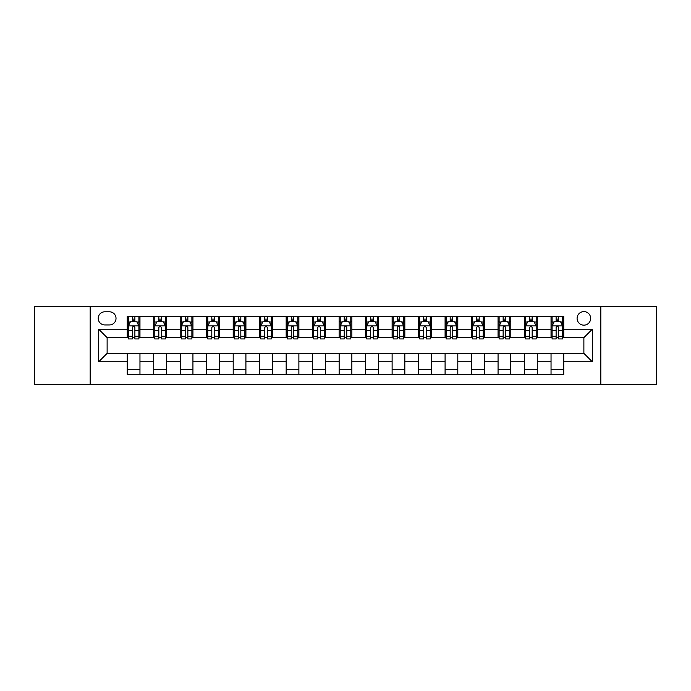 <?xml version="1.0" encoding="UTF-8"?>
<svg xmlns="http://www.w3.org/2000/svg" width="691" height="691" viewBox="0 0 691 691"><rect width="100%" height="100%" fill="white"/><g stroke="black" fill="none" stroke-linecap="round" stroke-linejoin="round"><path stroke-width="1.04" d="M583.878 311.598A6.78 6.78 0 0 0 577.097 318.378A6.78 6.78 0 0 0 583.878 325.159A6.78 6.78 0 0 0 590.658 318.378A6.78 6.78 0 0 0 583.878 311.598M600.825 384.697L656.45 384.697L656.45 306.303L600.825 306.303L600.825 384.697L90.176 384.697L90.176 306.303L34.55 306.303L34.55 384.697L90.176 384.697M104.79 324.943L109.454 324.943A6.564 6.564 0 0 0 116.019 318.378A6.564 6.564 0 0 0 109.454 311.805L104.79 311.805A6.564 6.564 0 0 0 98.226 318.378A6.564 6.564 0 0 0 104.79 324.943M600.825 306.303L90.176 306.303M127.256 361.816L98.649 361.816L98.649 329.184L127.256 329.184L127.256 337.657L107.122 337.657L107.122 353.343L127.256 353.343L127.256 374.634L563.744 374.634L563.744 353.343L583.878 353.343L583.878 337.657L563.744 337.657L563.744 329.184L592.351 329.184L592.351 361.816L563.744 361.816M563.744 329.184L563.744 316.366L127.256 316.366L127.256 329.184M551.038 316.366L551.038 337.657L552.092 337.657M556.117 337.657L558.665 337.657M562.69 337.657L563.744 337.657M551.038 337.657L536.199 337.657M524.547 316.366L524.547 337.657L525.609 337.657M529.634 337.657L532.174 337.657M524.547 337.657L509.716 337.657M498.064 316.366L498.064 337.657L499.118 337.657M503.143 337.657L505.691 337.657M498.064 337.657L483.225 337.657M471.573 316.366L471.573 337.657L472.635 337.657M476.66 337.657L479.2 337.657M471.573 337.657L456.742 337.657M445.09 316.366L445.09 337.657L446.144 337.657M450.178 337.657L452.717 337.657M445.09 337.657L430.26 337.657M418.599 316.366L418.599 337.657L419.662 337.657M423.687 337.657L426.235 337.657M418.599 337.657L403.769 337.657M392.117 316.366L392.117 337.657L393.179 337.657M397.204 337.657L399.744 337.657M392.117 337.657L377.286 337.657M365.625 316.366L365.625 337.657L366.688 337.657M370.713 337.657L373.261 337.657M365.625 337.657L350.795 337.657M339.143 316.366L339.143 337.657L340.205 337.657M344.23 337.657L346.77 337.657M339.143 337.657L324.312 337.657M312.66 316.366L312.66 337.657L313.714 337.657M317.739 337.657L320.287 337.657M312.66 337.657L297.821 337.657M286.169 316.366L286.169 337.657L287.231 337.657M291.257 337.657L293.796 337.657M286.169 337.657L271.338 337.657M259.686 316.366L259.686 337.657L260.74 337.657M264.765 337.657L267.313 337.657M259.686 337.657L244.856 337.657M233.195 316.366L233.195 337.657L234.258 337.657M238.283 337.657L240.822 337.657M233.195 337.657L218.365 337.657M206.713 316.366L206.713 337.657L207.775 337.657M211.8 337.657L214.34 337.657M206.713 337.657L191.882 337.657M180.221 316.366L180.221 337.657L181.284 337.657M185.309 337.657L187.857 337.657M180.221 337.657L165.391 337.657M153.739 316.366L153.739 337.657L154.801 337.657M158.826 337.657L161.366 337.657M153.739 337.657L138.908 337.657M127.256 337.657L128.31 337.657M132.335 337.657L134.883 337.657M127.256 353.343L139.962 353.343L139.962 374.634M563.744 353.343L139.962 353.343M139.962 316.366L139.962 337.657M127.256 321.661L128.31 321.661M132.335 321.661L134.883 321.661M138.908 321.661L139.962 321.661M127.256 369.34L139.962 369.34M153.739 353.343L153.739 374.634M166.453 316.366L166.453 337.657M153.739 321.661L154.801 321.661M158.826 321.661L161.366 321.661M165.391 321.661L166.453 321.661M166.453 353.343L166.453 374.634M153.739 369.34L166.453 369.34M180.221 353.343L180.221 374.634M192.936 353.343L192.936 374.634M180.221 369.34L192.936 369.34M192.936 316.366L192.936 337.657M180.221 321.661L181.284 321.661M185.309 321.661L187.857 321.661M191.882 321.661L192.936 321.661M206.713 353.343L206.713 374.634M219.427 353.343L219.427 374.634M206.713 369.34L219.427 369.34M219.427 316.366L219.427 337.657M206.713 321.661L207.775 321.661M211.8 321.661L214.34 321.661M218.365 321.661L219.427 321.661M233.195 353.343L233.195 374.634M245.91 353.343L245.91 374.634M233.195 369.34L245.91 369.34M245.91 316.366L245.91 337.657M233.195 321.661L234.258 321.661M238.283 321.661L240.822 321.661M244.856 321.661L245.91 321.661M259.686 353.343L259.686 374.634M272.401 353.343L272.401 374.634M259.686 369.34L272.401 369.34M272.401 316.366L272.401 337.657M259.686 321.661L260.74 321.661M264.765 321.661L267.313 321.661M271.338 321.661L272.401 321.661M286.169 353.343L286.169 374.634M298.883 353.343L298.883 374.634M286.169 369.34L298.883 369.34M298.883 316.366L298.883 337.657M286.169 321.661L287.231 321.661M291.257 321.661L293.796 321.661M297.821 321.661L298.883 321.661M312.66 353.343L312.66 374.634M325.375 353.343L325.375 374.634M312.66 369.34L325.375 369.34M325.375 316.366L325.375 337.657M312.66 321.661L313.714 321.661M317.739 321.661L320.287 321.661M324.312 321.661L325.375 321.661M339.143 353.343L339.143 374.634M351.857 353.343L351.857 374.634M339.143 369.34L351.857 369.34M351.857 316.366L351.857 337.657M339.143 321.661L340.205 321.661M344.23 321.661L346.77 321.661M350.795 321.661L351.857 321.661M365.625 353.343L365.625 374.634M378.34 353.343L378.34 374.634M365.625 369.34L378.34 369.34M378.34 316.366L378.34 337.657M365.625 321.661L366.688 321.661M370.713 321.661L373.261 321.661M377.286 321.661L378.34 321.661M392.117 353.343L392.117 374.634M404.831 353.343L404.831 374.634M392.117 369.34L404.831 369.34M404.831 316.366L404.831 337.657M392.117 321.661L393.179 321.661M397.204 321.661L399.744 321.661M403.769 321.661L404.831 321.661M418.599 353.343L418.599 374.634M431.314 353.343L431.314 374.634M418.599 369.34L431.314 369.34M431.314 316.366L431.314 337.657M418.599 321.661L419.662 321.661M423.687 321.661L426.235 321.661M430.26 321.661L431.314 321.661M445.09 353.343L445.09 374.634M457.805 353.343L457.805 374.634M445.09 369.34L457.805 369.34M457.805 316.366L457.805 337.657M445.09 321.661L446.144 321.661M450.178 321.661L452.717 321.661M456.742 321.661L457.805 321.661M471.573 353.343L471.573 374.634M484.287 353.343L484.287 374.634M471.573 369.34L484.287 369.34M484.287 316.366L484.287 337.657M471.573 321.661L472.635 321.661M476.66 321.661L479.2 321.661M483.225 321.661L484.287 321.661M498.064 353.343L498.064 374.634M510.779 353.343L510.779 374.634M498.064 369.34L510.779 369.34M510.779 316.366L510.779 337.657M498.064 321.661L499.118 321.661M503.143 321.661L505.691 321.661M509.716 321.661L510.779 321.661M524.547 353.343L524.547 374.634M537.261 353.343L537.261 374.634M524.547 369.34L537.261 369.34M537.261 316.366L537.261 337.657M524.547 321.661L525.609 321.661M529.634 321.661L532.174 321.661M536.199 321.661L537.261 321.661M551.038 353.343L551.038 374.634M551.038 369.34L563.744 369.34M551.038 321.661L552.092 321.661M556.117 321.661L558.665 321.661M562.69 321.661L563.744 321.661M107.122 337.657L98.649 329.184M107.122 353.343L98.649 361.816M592.351 329.184L583.878 337.657M592.351 361.816L583.878 353.343M134.883 319.121L132.335 319.121M138.908 336.275L134.883 336.275L134.883 338.935L138.908 338.935L138.908 326.005L136.783 321.764L130.435 321.764L128.31 326.005L128.31 338.935L132.335 338.935L132.335 336.275L128.31 336.275M128.31 326.005L128.31 316.366M138.908 326.005L138.908 316.366M132.335 321.764L132.335 316.366M134.883 316.366L134.883 321.764M134.883 336.275L134.883 327.594C134.037 325.962 133.19 325.962 132.335 327.594L132.335 336.275M161.366 319.121L158.826 319.121M165.391 336.275L161.366 336.275L161.366 338.935L165.391 338.935L165.391 326.005L163.275 321.764L156.917 321.764L154.801 326.005L154.801 338.935L158.826 338.935L158.826 336.275L154.801 336.275M154.801 326.005L154.801 316.366M165.391 326.005L165.391 316.366M158.826 321.764L158.826 316.366M161.366 316.366L161.366 321.764M161.366 336.275L161.366 327.594C160.519 325.962 159.673 325.962 158.826 327.594L158.826 336.275M187.857 319.121L185.309 319.121M191.882 336.275L187.857 336.275L187.857 338.935L191.882 338.935L191.882 326.005L189.757 321.764L183.4 321.764L181.284 326.005L181.284 338.935L185.309 338.935L185.309 336.275L181.284 336.275M181.284 326.005L181.284 316.366M191.882 326.005L191.882 316.366M185.309 321.764L185.309 316.366M187.857 316.366L187.857 321.764M187.857 336.275L187.857 327.594C187.011 325.962 186.155 325.962 185.309 327.594L185.309 336.275M214.34 319.121L211.8 319.121M218.365 336.275L214.34 336.275L214.34 338.935L218.365 338.935L218.365 326.005L216.248 321.764L209.891 321.764L207.775 326.005L207.775 338.935L211.8 338.935L211.8 336.275L207.775 336.275M207.775 326.005L207.775 316.366M218.365 326.005L218.365 316.366M211.8 321.764L211.8 316.366M214.34 316.366L214.34 321.764M214.34 336.275L214.34 327.594C213.493 325.962 212.647 325.962 211.8 327.594L211.8 336.275M240.822 319.121L238.283 319.121M244.856 336.275L240.822 336.275L240.822 338.935L244.856 338.935L244.856 326.005L242.731 321.764L236.374 321.764L234.258 326.005L234.258 338.935L238.283 338.935L238.283 336.275L234.258 336.275M234.258 326.005L234.258 316.366M244.856 326.005L244.856 316.366M238.283 321.764L238.283 316.366M240.822 316.366L240.822 321.764M240.822 336.275L240.822 327.594C239.976 325.962 239.129 325.962 238.283 327.594L238.283 336.275M267.313 319.121L264.765 319.121M271.338 336.275L267.313 336.275L267.313 338.935L271.338 338.935L271.338 326.005L269.222 321.764L262.865 321.764L260.74 326.005L260.74 338.935L264.765 338.935L264.765 336.275L260.74 336.275M260.74 326.005L260.74 316.366M271.338 326.005L271.338 316.366M264.765 321.764L264.765 316.366M267.313 316.366L267.313 321.764M267.313 336.275L267.313 327.594C266.467 325.962 265.62 325.962 264.765 327.594L264.765 336.275M293.796 319.121L291.257 319.121M297.821 336.275L293.796 336.275L293.796 338.935L297.821 338.935L297.821 326.005L295.705 321.764L289.348 321.764L287.231 326.005L287.231 338.935L291.257 338.935L291.257 336.275L287.231 336.275M287.231 326.005L287.231 316.366M297.821 326.005L297.821 316.366M291.257 321.764L291.257 316.366M293.796 316.366L293.796 321.764M293.796 336.275L293.796 327.594C292.949 325.962 292.103 325.962 291.257 327.594L291.257 336.275M320.287 319.121L317.739 319.121M324.312 336.275L320.287 336.275L320.287 338.935L324.312 338.935L324.312 326.005L322.196 321.764L315.839 321.764L313.714 326.005L313.714 338.935L317.739 338.935L317.739 336.275L313.714 336.275M313.714 326.005L313.714 316.366M324.312 326.005L324.312 316.366M317.739 321.764L317.739 316.366M320.287 316.366L320.287 321.764M320.287 336.275L320.287 327.594C319.441 325.962 318.594 325.962 317.739 327.594L317.739 336.275M346.77 319.121L344.23 319.121M350.795 336.275L346.77 336.275L346.77 338.935L350.795 338.935L350.795 326.005L348.679 321.764L342.321 321.764L340.205 326.005L340.205 338.935L344.23 338.935L344.23 336.275L340.205 336.275M340.205 326.005L340.205 316.366M350.795 326.005L350.795 316.366M344.23 321.764L344.23 316.366M346.77 316.366L346.77 321.764M346.77 336.275L346.77 327.594C345.923 325.962 345.077 325.962 344.23 327.594L344.23 336.275M373.261 319.121L370.713 319.121M377.286 336.275L373.261 336.275L373.261 338.935L377.286 338.935L377.286 326.005L375.161 321.764L368.804 321.764L366.688 326.005L366.688 338.935L370.713 338.935L370.713 336.275L366.688 336.275M366.688 326.005L366.688 316.366M377.286 326.005L377.286 316.366M370.713 321.764L370.713 316.366M373.261 316.366L373.261 321.764M373.261 336.275L373.261 327.594C372.414 325.962 371.568 325.962 370.713 327.594L370.713 336.275M399.744 319.121L397.204 319.121M403.769 336.275L399.744 336.275L399.744 338.935L403.769 338.935L403.769 326.005L401.652 321.764L395.295 321.764L393.179 326.005L393.179 338.935L397.204 338.935L397.204 336.275L393.179 336.275M393.179 326.005L393.179 316.366M403.769 326.005L403.769 316.366M397.204 321.764L397.204 316.366M399.744 316.366L399.744 321.764M399.744 336.275L399.744 327.594C398.897 325.962 398.051 325.962 397.204 327.594L397.204 336.275M426.235 319.121L423.687 319.121M430.26 336.275L426.235 336.275L426.235 338.935L430.26 338.935L430.26 326.005L428.135 321.764L421.778 321.764L419.662 326.005L419.662 338.935L423.687 338.935L423.687 336.275L419.662 336.275M419.662 326.005L419.662 316.366M430.26 326.005L430.26 316.366M423.687 321.764L423.687 316.366M426.235 316.366L426.235 321.764M426.235 336.275L426.235 327.594C425.388 325.962 424.533 325.962 423.687 327.594L423.687 336.275M452.717 319.121L450.178 319.121M456.742 336.275L452.717 336.275L452.717 338.935L456.742 338.935L456.742 326.005L454.626 321.764L448.269 321.764L446.144 326.005L446.144 338.935L450.178 338.935L450.178 336.275L446.144 336.275M446.144 326.005L446.144 316.366M456.742 326.005L456.742 316.366M450.178 321.764L450.178 316.366M452.717 316.366L452.717 321.764M452.717 336.275L452.717 327.594C451.871 325.962 451.024 325.962 450.178 327.594L450.178 336.275M479.2 319.121L476.66 319.121M483.225 336.275L479.2 336.275L479.2 338.935L483.225 338.935L483.225 326.005L481.109 321.764L474.752 321.764L472.635 326.005L472.635 338.935L476.66 338.935L476.66 336.275L472.635 336.275M472.635 326.005L472.635 316.366M483.225 326.005L483.225 316.366M476.66 321.764L476.66 316.366M479.2 316.366L479.2 321.764M479.2 336.275L479.2 327.594C478.353 325.962 477.507 325.962 476.66 327.594L476.66 336.275M505.691 319.121L503.143 319.121M509.716 336.275L505.691 336.275L505.691 338.935L509.716 338.935L509.716 326.005L507.6 321.764L501.243 321.764L499.118 326.005L499.118 338.935L503.143 338.935L503.143 336.275L499.118 336.275M499.118 326.005L499.118 316.366M509.716 326.005L509.716 316.366M503.143 321.764L503.143 316.366M505.691 316.366L505.691 321.764M505.691 336.275L505.691 327.594C504.845 325.962 503.998 325.962 503.143 327.594L503.143 336.275M532.174 319.121L529.634 319.121M536.199 336.275L532.174 336.275L532.174 338.935L536.199 338.935L536.199 326.005L534.083 321.764L527.725 321.764L525.609 326.005L525.609 338.935L529.634 338.935L529.634 336.275L525.609 336.275M525.609 326.005L525.609 316.366M536.199 326.005L536.199 316.366M529.634 321.764L529.634 316.366M532.174 316.366L532.174 321.764M532.174 336.275L532.174 327.594C531.327 325.962 530.481 325.962 529.634 327.594L529.634 336.275M558.665 319.121L556.117 319.121M562.69 336.275L558.665 336.275L558.665 338.935L562.69 338.935L562.69 326.005L560.565 321.764L554.217 321.764L552.092 326.005L552.092 338.935L556.117 338.935L556.117 336.275L552.092 336.275M552.092 326.005L552.092 316.366M562.69 326.005L562.69 316.366M556.117 321.764L556.117 316.366M558.665 316.366L558.665 321.764M558.665 336.275L558.665 327.594C557.818 325.962 556.972 325.962 556.117 327.594L556.117 336.275M153.739 361.816L139.962 361.816M153.739 329.184L139.962 329.184M180.221 329.184L166.453 329.184M180.221 361.816L166.453 361.816M206.713 329.184L192.936 329.184M206.713 361.816L192.936 361.816M233.195 329.184L219.427 329.184M233.195 361.816L219.427 361.816M259.686 329.184L245.91 329.184M259.686 361.816L245.91 361.816M286.169 329.184L272.401 329.184M286.169 361.816L272.401 361.816M312.66 329.184L298.883 329.184M312.66 361.816L298.883 361.816M339.143 329.184L325.375 329.184M339.143 361.816L325.375 361.816M365.625 329.184L351.857 329.184M365.625 361.816L351.857 361.816M392.117 329.184L378.34 329.184M392.117 361.816L378.34 361.816M418.599 329.184L404.831 329.184M418.599 361.816L404.831 361.816M445.09 329.184L431.314 329.184M445.09 361.816L431.314 361.816M471.573 329.184L457.805 329.184M471.573 361.816L457.805 361.816M498.064 329.184L484.287 329.184M498.064 361.816L484.287 361.816M524.547 329.184L510.779 329.184M524.547 361.816L510.779 361.816M551.038 329.184L537.261 329.184M551.038 361.816L537.261 361.816M138.856 325.902L128.362 325.902M128.31 322.023L130.305 322.023M136.913 322.023L138.908 322.023M132.335 330.592L128.31 330.592M138.908 330.592L134.883 330.592M134.883 320.469L132.335 320.469M165.339 325.902L154.853 325.902M154.801 322.023L156.788 322.023M163.404 322.023L165.391 322.023M158.826 330.592L154.801 330.592M165.391 330.592L161.366 330.592M161.366 320.469L158.826 320.469M191.83 325.902L181.336 325.902M181.284 322.023L183.279 322.023M189.887 322.023L191.882 322.023M185.309 330.592L181.284 330.592M191.882 330.592L187.857 330.592M187.857 320.469L185.309 320.469M218.313 325.902L207.827 325.902M207.775 322.023L209.762 322.023M216.369 322.023L218.365 322.023M211.8 330.592L207.775 330.592M218.365 330.592L214.34 330.592M214.34 320.469L211.8 320.469M244.795 325.902L234.309 325.902M234.258 322.023L236.253 322.023M242.861 322.023L244.856 322.023M238.283 330.592L234.258 330.592M244.856 330.592L240.822 330.592M240.822 320.469L238.283 320.469M271.287 325.902L260.801 325.902M260.74 322.023L262.735 322.023M269.343 322.023L271.338 322.023M264.765 330.592L260.74 330.592M271.338 330.592L267.313 330.592M267.313 320.469L264.765 320.469M297.769 325.902L287.283 325.902M287.231 322.023L289.218 322.023M295.834 322.023L297.821 322.023M291.257 330.592L287.231 330.592M297.821 330.592L293.796 330.592M293.796 320.469L291.257 320.469M324.26 325.902L313.766 325.902M313.714 322.023L315.709 322.023M322.317 322.023L324.312 322.023M317.739 330.592L313.714 330.592M324.312 330.592L320.287 330.592M320.287 320.469L317.739 320.469M350.743 325.902L340.257 325.902M340.205 322.023L342.192 322.023M348.808 322.023L350.795 322.023M344.23 330.592L340.205 330.592M350.795 330.592L346.77 330.592M346.77 320.469L344.23 320.469M377.234 325.902L366.74 325.902M366.688 322.023L368.683 322.023M375.291 322.023L377.286 322.023M370.713 330.592L366.688 330.592M377.286 330.592L373.261 330.592M373.261 320.469L370.713 320.469M403.717 325.902L393.231 325.902M393.179 322.023L395.166 322.023M401.782 322.023L403.769 322.023M397.204 330.592L393.179 330.592M403.769 330.592L399.744 330.592M399.744 320.469L397.204 320.469M430.199 325.902L419.713 325.902M419.662 322.023L421.657 322.023M428.265 322.023L430.26 322.023M423.687 330.592L419.662 330.592M430.26 330.592L426.235 330.592M426.235 320.469L423.687 320.469M456.691 325.902L446.205 325.902M446.144 322.023L448.139 322.023M454.747 322.023L456.742 322.023M450.178 330.592L446.144 330.592M456.742 330.592L452.717 330.592M452.717 320.469L450.178 320.469M483.173 325.902L472.687 325.902M472.635 322.023L474.631 322.023M481.238 322.023L483.225 322.023M476.66 330.592L472.635 330.592M483.225 330.592L479.2 330.592M479.2 320.469L476.66 320.469M509.664 325.902L499.17 325.902M499.118 322.023L501.113 322.023M507.721 322.023L509.716 322.023M503.143 330.592L499.118 330.592M509.716 330.592L505.691 330.592M505.691 320.469L503.143 320.469M536.147 325.902L525.661 325.902M525.609 322.023L527.596 322.023M534.212 322.023L536.199 322.023M529.634 330.592L525.609 330.592M536.199 330.592L532.174 330.592M532.174 320.469L529.634 320.469M562.638 325.902L552.144 325.902M552.092 322.023L554.087 322.023M560.695 322.023L562.69 322.023M556.117 330.592L552.092 330.592M562.69 330.592L558.665 330.592M558.665 320.469L556.117 320.469"/></g></svg>
